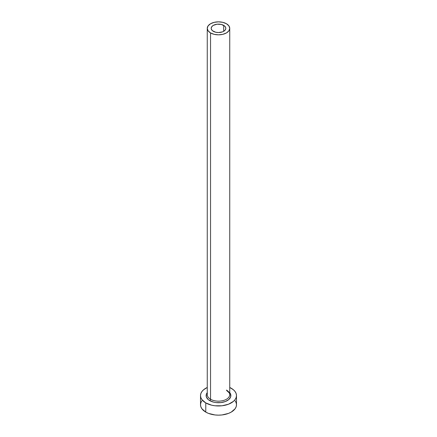 <?xml version="1.0" encoding="UTF-8"?>
<svg xmlns="http://www.w3.org/2000/svg" width="437" height="437" viewBox="0 0 437 437"><rect width="100%" height="100%" fill="white"/><g stroke="black" fill="none" stroke-linecap="round" stroke-linejoin="round"><path stroke-width="0.66" d="M213.332 31.327A7.309 4.217 180 0 1 211.191 28.339A7.309 4.217 180 0 1 215.703 24.445A7.309 4.217 180 0 1 223.668 25.357L223.668 31.327L222.559 31.852L218.5 32.562L215.703 32.24L212.42 30.688L211.333 29.164L211.191 28.339L211.748 26.728L213.332 25.357L217.074 24.204L221.297 24.445L224.58 25.996L225.667 27.52L225.809 28.339L225.252 29.956L223.668 31.327L223.668 25.357A7.309 4.217 180 0 1 225.809 28.339A7.309 4.217 180 0 1 221.297 32.24A7.309 4.217 180 0 1 213.332 31.327M207.357 393.792A11.242 6.489 0 0 0 210.547 399.254A1.125 0.65 -60 0 1 209.755 400.631A12.367 7.139 180 0 1 207.258 392.606L206.368 394.19L206.368 396.976L208.214 399.549L209.755 400.631A1.125 0.65 120 0 0 210.547 399.254A11.242 6.489 0 0 0 222.804 400.663A11.242 6.489 0 0 0 229.742 394.666L229.742 28.339A11.242 6.489 180 0 1 222.804 34.337A11.242 6.489 180 0 1 210.547 32.933L210.547 399.254L210.547 32.933A11.242 6.489 180 0 1 207.258 28.339A11.242 6.489 180 0 1 214.196 22.342A11.242 6.489 180 0 1 226.453 23.751A11.242 6.489 180 0 1 229.742 28.339L228.89 25.859L226.453 23.751L222.804 22.342L218.5 21.85L214.196 22.342L210.547 23.751L208.11 25.859L207.258 28.339L208.11 30.825L210.547 32.933L214.196 34.337L218.5 34.834L222.804 34.337L226.453 32.933L228.89 30.825L229.742 28.339M201.878 400.789L200.856 402.739L200.507 404.76A17.993 10.39 0 0 0 205.778 412.107L205.778 402.925L211.617 405.181L214.988 405.771L222.012 405.771L228.496 404.22L233.456 401.352L235.122 399.555L236.144 397.61L236.493 395.583L236.144 393.557L235.122 391.607L233.456 389.809L229.742 387.472A17.993 10.39 180 0 1 231.222 388.236A17.993 10.39 180 0 1 236.493 395.583A17.993 10.39 180 0 1 225.383 405.181A17.993 10.39 180 0 1 205.778 402.925L205.778 412.107A17.993 10.39 0 0 0 225.383 414.358A17.993 10.39 0 0 0 236.493 404.76L236.144 402.739L235.122 400.789M205.778 402.925A17.993 10.39 180 0 1 200.507 395.583A17.993 10.39 180 0 1 207.258 387.472L203.544 389.809L201.878 391.607L200.856 393.557L200.507 395.583L200.856 397.61L201.878 399.555L205.778 402.925M229.742 392.606L230.632 394.19L230.632 396.976L228.786 399.549L225.372 401.521L220.914 402.586L216.086 402.586L213.764 402.182L209.755 400.631A12.367 7.139 180 0 0 225.563 401.445A12.367 7.139 180 0 0 229.742 392.606M200.507 395.583L200.507 404.76L200.856 406.787L201.878 408.737L205.778 412.107L208.504 413.402L214.988 414.948L218.5 415.15L222.012 414.948L228.496 413.402L231.222 412.107L235.122 408.737L236.144 406.787L236.493 404.76L236.493 395.583M207.258 28.339L207.258 394.666A11.242 6.489 0 0 0 210.547 399.254A11.242 6.489 0 0 0 222.094 400.816A11.242 6.489 0 0 0 229.643 395.534A11.242 6.489 0 0 0 226.453 390.072M229.742 394.666C230.315 394.103 229.294 392.743 226.683 390.591"/></g></svg>
